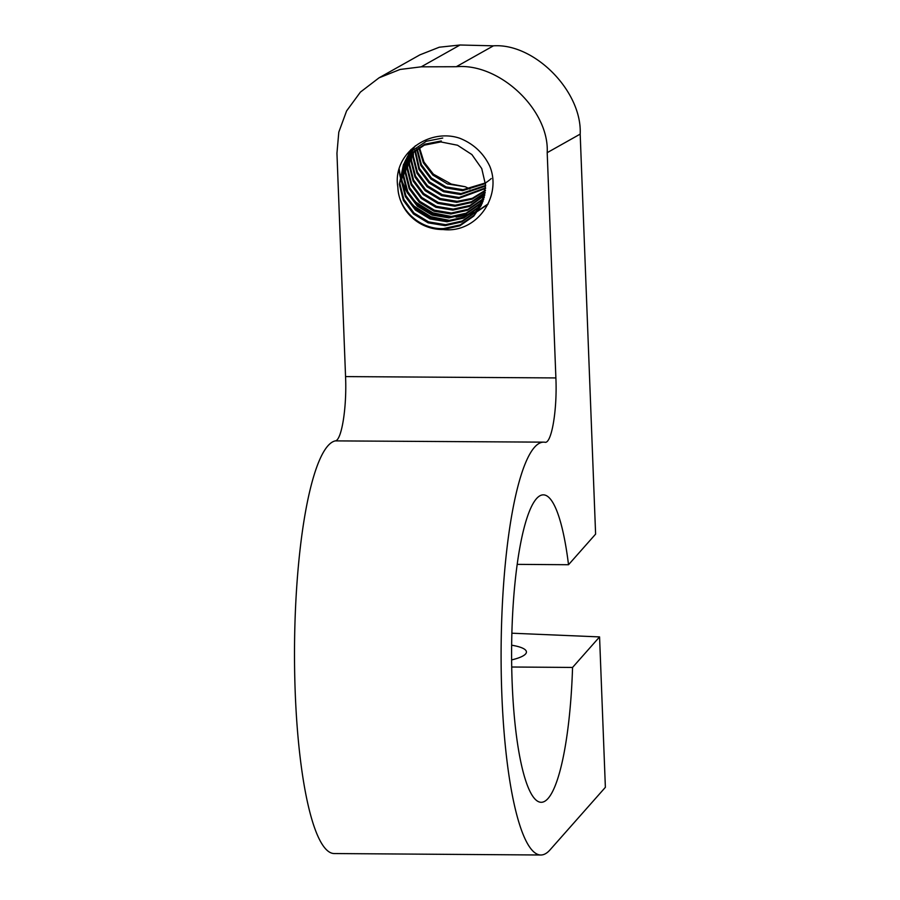 <?xml version="1.0" encoding="UTF-8"?>
<svg xmlns="http://www.w3.org/2000/svg" width="900" height="900" viewBox="0 0 900 900"><rect width="100%" height="100%" fill="white"/><g stroke="black" fill="none" stroke-linecap="round" stroke-linejoin="round"><path stroke-width="1.35" d="M511.65 645.199A45.675 9.979 177.8 0 1 526.433 651.926A45.675 9.979 177.8 0 1 511.627 659.914M544.86 442.238C551.475 444.353 557.359 410.152 555.885 377.933L345.555 376.594L336.949 153.27L338.794 132.165L346.579 110.97L360.405 92.104L379.046 77.828L419.895 54.855L439.279 47.216L460.046 45L493.425 45.833C534.555 43.009 582.266 91.564 580.185 134.111L595.609 534.116L568.519 564.727A153.731 30.645 90.4 0 0 543.352 494.854A153.731 30.645 90.4 0 0 511.695 665.764A153.731 30.645 90.4 0 0 541.192 802.294A153.731 30.645 90.4 0 0 572.558 667.44L599.569 636.908L605.374 787.32L550.035 849.87A206.438 41.152 -89.6 0 1 540.821 855A206.438 41.152 -89.6 0 1 501.221 671.659A206.438 41.152 -89.6 0 1 543.712 442.147A206.438 41.152 -89.6 0 1 544.86 442.238L545.141 442.26M540.821 855L334.238 853.549A206.438 41.152 -89.6 0 1 294.626 670.207A206.438 41.152 -89.6 0 1 335.284 440.887L543.712 442.147M568.519 564.727L517.196 564.368M443.137 229.534A43.92 42.559 26.5 0 1 397.868 187.245C392.029 154.237 428.738 127.53 459.934 138.319C473.524 143.809 483.457 153.09 489.746 166.162C502.346 196.256 476.854 233.64 443.137 229.534L459.821 225.821L473.738 216.124L481.129 205.639L485.595 185.197L481.759 168.604L471.892 154.575L457.504 145.226L440.798 141.93L424.35 145.159L410.681 154.373L403.481 164.498L399.319 184.331L403.391 200.441L413.505 213.975L428.13 222.84L445.072 225.653L461.767 221.94L475.673 212.231L482.04 203.67M397.868 187.245C398.295 209.801 420.188 229.77 443.621 228.566L460.305 224.854L474.221 215.145L481.365 205.144M418.882 147.904L423.338 162.72L432.877 175.106L447.514 183.971L465.277 186.75L451.238 184.061L433.361 174.139L423.979 162.056L419.434 147.578M416.756 149.276L420.829 165.465L430.942 178.999L445.567 187.864L462.51 190.665L485.505 183.555M417.262 148.928L421.436 164.745L431.426 178.02L446.062 186.885L462.994 189.697L485.46 182.925M485.989 182.588L487.541 181.53M488.036 181.17L489.465 180.067M489.926 179.696L491.265 178.537M414.776 150.716L418.894 169.346L429.007 182.88L443.632 191.745L460.575 194.558L485.606 186.03M415.26 150.345L419.377 168.379L429.491 181.912L444.116 190.778L461.059 193.59L485.595 185.422M412.942 152.224L412.875 157.129L416.959 173.227L427.061 186.773L441.697 195.638L458.64 198.439L485.572 188.438M413.392 151.841L413.359 156.15L417.442 172.26L427.545 185.794L442.181 194.659L459.124 197.471L485.595 187.841M411.244 153.81L410.94 161.01L415.012 177.12L425.126 190.654L439.762 199.519L456.705 202.331L472.106 199.159L485.404 190.778M411.66 153.405L411.424 160.042L415.496 176.153L425.61 189.686L440.246 198.551L457.189 201.352L472.32 198.292L485.46 190.204M409.669 155.453L409.005 164.903L413.077 181.001L423.191 194.546L437.827 203.411L454.759 206.213L471.274 202.579L485.111 193.061M410.051 155.036L409.489 163.924L413.561 180.034L423.675 193.567L438.311 202.433L455.243 205.245L471.488 201.724L485.201 192.499M408.206 157.151L407.07 168.784L411.142 184.894L421.256 198.428L435.881 207.292L452.824 210.105L469.519 206.393L484.718 195.289M408.566 156.724L407.554 167.816L411.626 183.926L421.74 197.46L436.365 206.325L453.308 209.126L470.002 205.425L484.819 194.737M406.868 158.906L405.124 172.676L409.207 188.775L419.31 202.309L433.946 211.185L450.889 213.986L467.572 210.274L481.489 200.576L484.2 197.46M407.194 158.456L405.608 171.697L409.691 187.808L419.805 201.341L434.43 210.206L451.373 213.019L468.056 209.306L481.973 199.609L484.335 196.92M405.63 160.718L403.189 176.558L407.261 192.667L417.375 206.201L432.011 215.066L448.954 217.879L465.637 214.166L479.554 204.458L483.581 199.575M405.934 160.256L403.673 175.59L407.745 191.7L417.859 205.234L432.495 214.099L449.438 216.9L466.121 213.199L480.037 203.49L483.75 199.058M404.505 162.585L401.254 180.45L405.326 196.549L415.44 210.083L430.076 218.947L447.007 221.76L463.702 218.047L477.619 208.35L482.861 201.645M404.775 162.112L401.738 179.471L405.81 195.581L415.924 209.115L430.56 217.98L447.491 220.792L464.186 217.08L478.103 207.382L483.053 201.139M403.729 164.014L399.803 183.364L403.875 199.463L413.989 213.007L428.614 221.873L445.556 224.674L462.251 220.972L476.168 211.264L482.254 203.164M410.929 149.558L410.535 150.424M410.31 150.919L409.702 152.438M409.5 152.944L408.971 154.496M408.803 155.014L408.353 156.611M409.298 152.831L408.6 154.305M408.375 154.811L407.756 156.319M407.565 156.825L407.036 158.377M409.534 152.347L408.859 153.833M408.645 154.339L408.049 155.857M407.869 156.375L407.351 157.939M415.373 145.789L406.654 158.197M406.44 158.692L405.821 160.2M407.599 156.24L406.924 157.725M406.71 158.22L406.114 159.739M442.744 138.049L426.296 141.266L412.616 150.491L404.719 162.079M405.664 160.121L404.989 161.606M441.281 140.963L424.845 144.191L411.165 153.405L403.481 164.498M555.885 377.933L547.2 152.662L580.185 134.111M493.425 45.833L456.266 66.724C499.466 62.741 549.472 110.002 547.2 152.662M456.266 66.724L421.223 66.825L460.046 45M379.046 77.828L400.072 69.457L421.223 66.825M469.868 188.989L465.277 186.75M572.558 667.44L511.718 667.012M511.875 633.206L599.569 636.908M345.555 376.594C346.95 407.351 341.629 440.561 335.284 440.887M410.85 203.67L413.978 206.764L428.434 216.236L445.354 220.792M398.925 169.583L399.881 175.455M400.084 176.344L401.254 180.428M401.985 182.498L407.464 193.072M412.785 199.778L415.912 202.882L430.369 212.355L447.289 216.911M456.086 217.114L468.338 214.987M470.565 214.279L474.806 212.614M475.706 212.209L477.461 211.354M477.821 211.162L487.89 204.345M407.914 199.451L414.225 206.28L431.044 216.754L450.619 220.601M399.139 168.817L400.039 174.6M400.219 175.388L401.209 179.066M401.827 180.911L406.147 190.125M409.849 195.559L416.16 202.399L432.99 212.873L452.554 216.72M459.326 216.371L469.766 214.144M471.735 213.469L475.526 211.916M476.325 211.545L477.9 210.769M478.215 210.6L488.126 203.873M405.9 159.638L405.416 160.605"/></g></svg>
